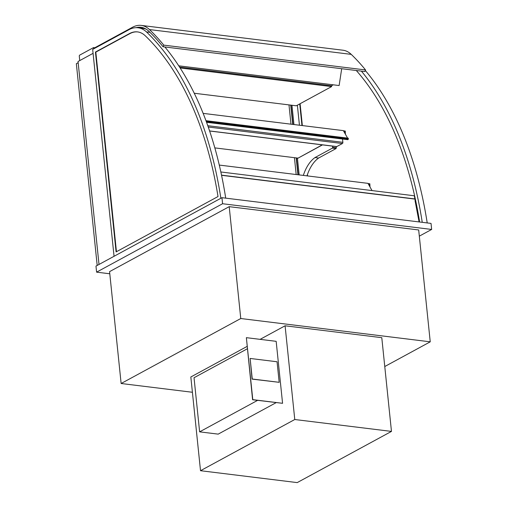<?xml version="1.0" encoding="UTF-8"?>
<svg xmlns="http://www.w3.org/2000/svg" width="508" height="508" viewBox="0 0 508 508"><rect width="100%" height="100%" fill="white"/><g stroke="black" fill="none" stroke-linecap="round" stroke-linejoin="round"><path stroke-width="0.76" d="M291.96 105.264L293.954 124.543M297.415 158.045L299.161 174.898L297.459 158.471L322.478 144.882M220.866 198.272A328.53 186.182 -83 0 0 146.482 31.928A41.224 23.362 -83 0 0 138.043 27.769A41.224 23.362 -83 0 0 128.797 29.788L92.672 49.409L114.052 256.292L93.078 53.34L78.035 61.512L99.009 264.465L78.162 62.719L76.346 63.703L97.193 265.449M109.791 273.78L96.596 272.155L222.58 203.733L431.654 229.445L419.322 236.144M121.133 383.502L109.569 271.64L229.203 206.661L418.681 229.965L430.238 341.827L240.767 318.522L121.133 383.502L192.411 392.271M222.58 203.733L221.952 197.682L431.025 223.399L431.654 229.445M96.596 272.155L95.974 266.109L221.952 197.682M229.203 206.661L240.767 318.522M384.766 366.528L430.238 341.827M369.621 184.067L369.875 186.487L369.621 184.067L368.268 183.902L369.621 184.067M369.976 186.925L369.856 183.794L368.084 183.579M79.743 60.579L79.299 56.293A0.959 0.546 97 0 1 79.75 55.093L93.529 47.606L94.767 47.758M93.656 48.876L93.529 47.606M94.145 48.609L94.094 48.127L132.575 27.229A39.306 22.276 97 0 1 141.218 25.4A39.306 22.276 97 0 1 149.466 29.559A326.612 185.096 97 0 1 163.792 45.136L365.55 69.952A326.612 185.096 -83 0 0 351.225 54.369A39.306 22.276 -83 0 0 342.976 50.216L141.218 25.4M260.109 339.357L285.09 325.787L381.787 337.68L391.471 431.406L294.773 419.513L200.514 470.706L297.212 482.6L391.471 431.406M247.085 346.424L190.83 376.98L200.514 470.706M285.09 325.787L294.773 419.513M333.248 84.817L331.534 85.744L331.622 86.595L180.143 67.964M331.534 85.744L179.559 67.056M331.622 86.595L296.272 105.791L194.253 93.243M341.7 68.713L339.128 85.541L178.752 65.818M307.562 175.933L307.423 174.587M302.355 125.578L300.095 103.715M356.299 70.51A324.371 183.82 97 0 1 419.513 221.323L419.03 221.583M307.169 175.882L307.124 175.457M301.962 125.527L299.733 103.918M297.37 105.194L299.441 125.216M365.309 70.491A328.53 186.182 97 0 1 427.215 222.929M422.25 222.32A328.53 186.182 -83 0 0 361.398 71.139M116.453 251.708L95.828 52.114L129.61 33.769A37.059 21.006 97 0 1 137.732 31.928M95.434 52.07L129.216 33.725A37.059 21.006 97 0 1 137.535 31.902A37.059 21.006 97 0 1 145.11 35.63A324.371 183.82 97 0 1 218.021 196.539L116.091 251.904L95.434 52.07L95.828 52.114M138.043 27.769L143.008 28.378A41.224 23.362 97 0 1 146.152 29.159M164.865 46.965A328.53 186.182 97 0 1 225.717 198.145M221.526 175.146L414.915 198.933L419.094 221.933M415.042 200.666L418.878 220.79M221.558 175.304L414.744 199.066M220.847 171.977L414.318 195.777L414.915 198.933M163.792 45.136L163.068 46.749A324.701 184.004 -83 0 0 148.831 31.255A37.389 21.19 -83 0 0 140.983 27.305A37.389 21.19 -83 0 0 136.125 27.673M163.068 46.749L364.827 71.558L365.55 69.952M219.285 165.075L367.963 183.356L372.034 190.576M332.683 147.326L332.384 148.126L336.042 148.577L336.34 147.777L332.683 147.326L332.556 146.12M306.991 175.863A33.553 19.018 97 0 1 318.637 158.026L336.042 148.577M336.34 147.777L336.22 146.571M318.637 158.026L314.979 157.575L332.384 148.126M303.333 175.412A33.553 19.018 97 0 1 314.979 157.575M297.707 158.337L322.262 144.856M345.281 133.75L345.027 131.331L345.281 133.75M343.675 131.159L345.027 131.331L343.675 131.159M345.383 134.188L345.262 131.058L343.491 130.842M214.833 147.892L297.872 158.102M336.385 146.52A0.959 0.546 -83 0 0 336.582 146.615A0.959 0.546 -83 0 0 336.791 146.571L342.411 143.523A0.959 0.546 -83 0 0 342.862 142.316L342.519 139.021M206.534 122.218L347.897 139.681L348.405 138.982L348.101 138.278M203.149 113.373L343.364 130.619L347.593 138.1M296.177 174.53L294.437 157.683M290.976 124.174L288.982 104.896M298.19 174.777L296.45 157.931M292.983 124.422L290.995 105.143M297.929 174.746L296.183 157.899M292.722 124.39L290.728 105.112M247.333 348.78L194.031 377.73L199.625 431.851L257.6 400.361M199.625 431.851L218.18 434.13L276.161 402.641M282.569 403.308L252.597 399.745L246.374 337.668L252.781 399.644L282.569 403.308L276.168 341.332L246.374 337.668M279.178 382.321L252.076 379.114L250.133 358.451L252.254 379.012L279.178 382.321L277.05 361.766L250.133 358.451M129.216 33.725L129.61 33.769M146.482 31.928L149.962 32.353M149.466 29.559L351.225 54.369M336.791 146.571L209.588 130.931M208.255 127.019L342.411 143.523M342.862 142.316L207.791 125.705M206.515 122.168L348.056 139.573M206.267 121.501L348.405 138.982M209.614 131.001L336.582 146.615M206.566 122.295L347.897 139.681M205.969 120.682L348.285 138.182"/></g></svg>
